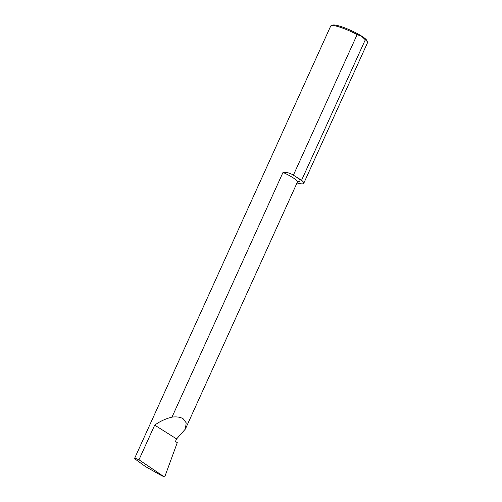<?xml version="1.0" encoding="UTF-8"?>
<svg xmlns="http://www.w3.org/2000/svg" width="502" height="502" viewBox="0 0 502 502"><rect width="100%" height="100%" fill="white"/><g stroke="black" fill="none" stroke-linecap="round" stroke-linejoin="round"><path stroke-width="0.75" d="M365.318 39.758L301.564 180.306L293.388 175.154L357.142 34.607L361.628 36.313L365.318 39.758A20.212 3.382 24.4 0 1 367.477 42.124L366.868 40.568A19.001 3.181 24.4 0 0 361.572 36.056A19.001 3.181 24.4 0 0 332.763 25.1L331.194 25.665A20.212 3.382 24.4 0 0 330.692 26.066L134.498 458.615C134.567 458.125 136.055 458.514 138.972 459.782L164.248 476.875L164.813 476.649L177.281 442.62L175.455 441.465L176.61 438.924L185.37 429.059L297.391 182.113L298.088 181.423L297.309 181.442M293.388 175.154A20.212 3.382 -155.6 0 0 293.118 175.01C289.987 173.039 286.617 172.173 283.002 172.418L171.998 417.124C176.691 416.553 180.4 417.093 183.111 418.743L186.217 422.86L185.37 429.059M367.477 42.124A20.212 3.382 24.4 0 1 367.502 42.764L303.748 183.312A20.212 3.382 -155.6 0 0 301.564 180.306M138.972 459.782L154.698 425.119C160.025 421.303 165.792 418.637 171.998 417.124M331.194 25.665A20.212 3.382 24.4 0 1 357.142 34.607M297.015 182.948A20.212 3.382 -155.6 0 0 303.748 183.312M159.931 474.716L164.248 476.875L164.813 476.649M154.698 425.119L176.61 438.924M134.498 458.615L145.687 466.709L159.711 474.603M283.002 172.418A17.244 2.886 24.4 0 1 292.559 177.47A17.244 2.886 24.4 0 1 297.391 182.113M295.283 176.346A19.264 3.225 24.4 0 1 297.755 181.624M293.118 175.01A19.264 3.225 24.4 0 1 294.009 175.543M164.286 476.9L159.818 474.666"/></g></svg>
